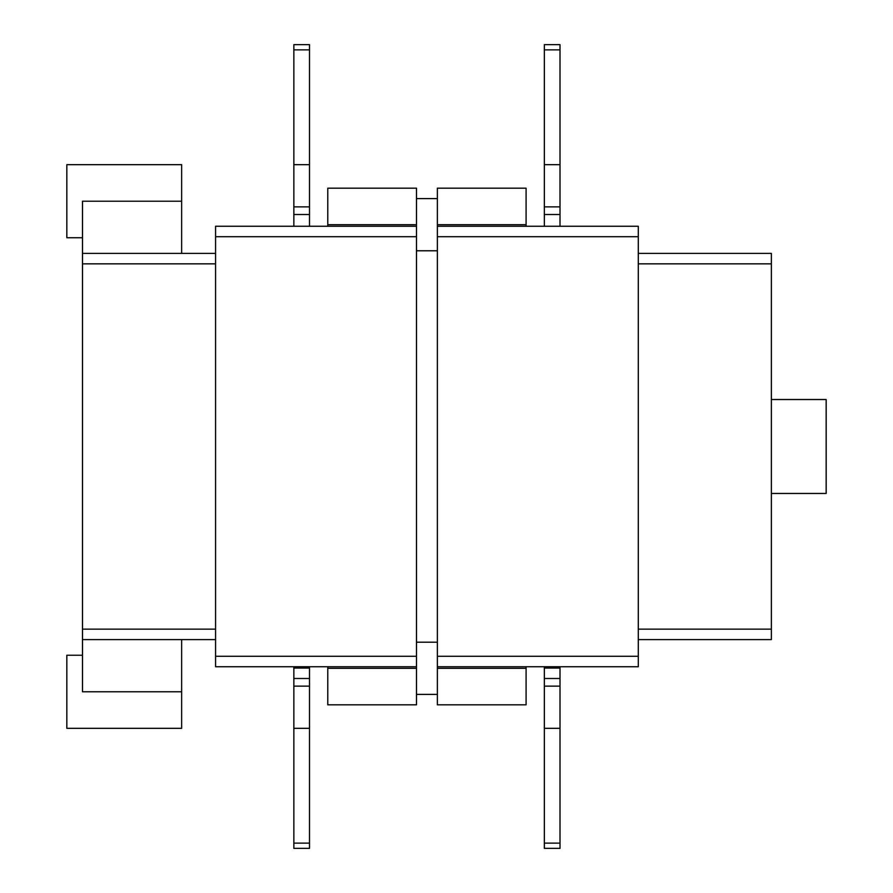 <?xml version="1.0" encoding="UTF-8"?>
<svg xmlns="http://www.w3.org/2000/svg" width="893" height="893" viewBox="0 0 893 893"><rect width="100%" height="100%" fill="white"/><g stroke="black" fill="none" stroke-linecap="round" stroke-linejoin="round"><path stroke-width="1.34" d="M560.011 226.264L560.011 44.65L544.35 44.65L544.35 49.863L560.011 49.863M544.35 49.863L544.35 214.51L560.011 214.51M544.35 214.51L544.35 226.264M544.35 206.863L560.011 206.863M544.35 164.68L560.011 164.68M544.35 668.053L544.35 678.49L560.011 678.49L560.011 666.736L544.35 666.736L544.35 668.053L560.011 668.053M544.35 678.49L544.35 848.35L560.011 848.35L560.011 678.49M544.35 843.137L560.011 843.137M544.35 728.32L560.011 728.32M544.35 686.137L560.011 686.137M293.853 49.863L293.853 226.264L309.503 226.264L309.503 44.65L293.853 44.65L293.853 49.863L309.503 49.863M293.853 214.51L309.503 214.51M293.853 206.863L309.503 206.863M293.853 164.68L309.503 164.68M293.853 668.053L293.853 678.49L309.503 678.49L309.503 666.736L293.853 666.736L293.853 668.053L309.503 668.053M293.853 678.49L293.853 848.35L309.503 848.35L309.503 678.49M293.853 843.137L309.503 843.137M293.853 728.32L309.503 728.32M293.853 686.137L309.503 686.137M181.647 253.4L181.647 164.68L66.83 164.68L66.83 237.739L82.491 237.739M771.373 493.472L826.17 493.472L826.17 399.528L771.373 399.528M82.491 655.25L66.83 655.25L66.83 728.32L181.647 728.32L181.647 639.6M416.495 656.299L215.57 656.299L215.57 666.736L416.495 666.736L416.495 226.264L215.57 226.264L215.57 236.701L416.495 236.701M526.089 666.736L437.369 666.736L437.369 668.299L526.089 668.299L526.089 666.736L526.089 668.299L526.089 666.736L638.294 666.736L638.294 639.6L771.373 639.6L771.373 629.152L638.294 629.152L638.294 639.6M638.294 656.299L437.369 656.299L437.369 666.736L638.294 666.736M638.294 226.264L437.369 226.264L437.369 236.701L638.294 236.701L638.294 226.264M416.495 224.701L327.776 224.701L327.776 188.166L416.495 188.166L416.495 226.264L309.503 226.264M293.853 226.264L215.57 226.264M638.294 629.152L638.294 263.837L771.373 263.837L771.373 629.152M771.373 263.837L771.373 253.4L638.294 253.4L638.294 236.701M215.57 656.299L215.57 236.701M437.369 656.299L437.369 236.701M638.294 253.4L638.294 263.837M215.57 253.4L82.491 253.4L82.491 639.6L215.57 639.6M82.491 639.6L82.491 691.785L181.647 691.785M327.776 224.701L327.776 226.264M437.369 226.264L437.369 188.166L526.089 188.166L526.089 226.264M181.647 201.215L82.491 201.215L82.491 253.4M327.776 668.299L327.776 704.834L416.495 704.834L416.495 668.299L327.776 668.299L327.776 666.736M526.089 668.299L526.089 704.834L437.369 704.834L437.369 668.299M416.495 666.736L416.495 668.299M82.491 263.837L215.57 263.837M215.57 629.152L82.491 629.152M437.369 224.701L526.089 224.701M416.495 694.397L437.369 694.397M416.495 250.788L437.369 250.788M416.495 198.603L437.369 198.603M416.495 642.201L437.369 642.201"/></g></svg>
